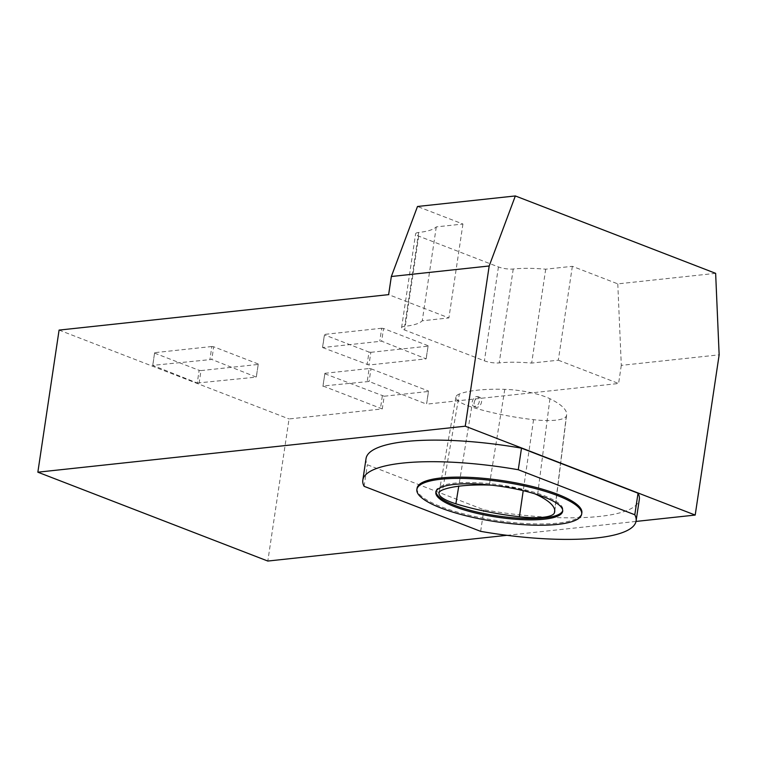 <?xml version="1.0" encoding="UTF-8"?>
<svg xmlns="http://www.w3.org/2000/svg" width="757" height="757" viewBox="0 0 757 757"><rect width="100%" height="100%" fill="white"/><g stroke="black" fill="none" stroke-linecap="round" stroke-linejoin="round"><path stroke-width="0.57" stroke-dasharray="3.79 2.84" d="M474.166 402.677A5.29 3.482 111.1 0 1 479.758 397.349A5.29 3.482 111.1 0 1 481.111 403.538A5.29 3.482 111.1 0 1 475.945 407.209A5.29 3.482 111.1 0 1 474.166 402.677M479.067 397.652L477.809 396.592C475.103 396.223 473.229 398.002 472.198 401.92C471.876 404.219 472.415 405.714 473.816 406.386C478.339 405.847 480.089 402.932 479.067 397.652M715.639 273.343L617.788 283.875L572.349 266.322L545.702 269.189A66.105 15.992 -171.5 0 0 513.237 269.009A10.579 2.555 8.5 0 1 498.437 266.947L418.697 236.127A10.579 2.555 8.5 0 1 415.621 233.771A10.579 2.555 8.5 0 1 418.659 232.465A66.105 15.992 -171.5 0 0 436.287 226.901L462.934 224.034L417.495 206.481M617.788 283.875L621.298 365.366L719.15 354.834M621.298 365.366L618.592 383.496L426.588 404.153L428.49 391.464L384.178 396.233L382.285 408.922L289.051 418.952L267.817 561.051M506.953 535.313L636.012 521.431M366.047 458.553A138.153 33.422 -171.5 0 0 367.344 464.751L483.865 509.783A138.153 33.422 -171.5 0 0 639.324 499.393M59.084 330.09L289.051 418.952M462.934 224.034L448.901 317.921L388.634 294.634M436.287 226.901L422.255 320.788L448.901 317.921M545.702 269.189L531.669 363.067A66.105 15.992 -171.5 0 0 499.213 362.896A10.579 2.555 8.5 0 1 484.404 360.824L404.664 330.014A10.579 2.555 8.5 0 1 401.589 327.658A10.579 2.555 8.5 0 1 404.626 326.352A66.105 15.992 -171.5 0 0 422.255 320.788M572.349 266.322L558.325 360.2L531.669 363.067M558.325 360.2L618.592 383.496M322.586 347.548L368.943 365.006L426.172 358.846L381.66 341.189L322.586 347.548L324.479 334.859L368.99 352.062L367.098 364.742M197.246 383.023L256.33 377.118L211.818 359.461L152.734 365.366L197.246 383.023L199.138 370.334L200.993 370.589L199.091 383.279M382.285 408.922L322.936 385.985L369.094 381.481L426.588 404.153M200.993 370.589L258.222 364.439L256.33 377.118M258.222 364.439L256.32 376.664M258.222 363.975L213.711 346.782L211.818 359.461M213.711 346.782L211.856 346.517L209.963 359.206M211.856 346.517L154.627 352.677L152.734 365.366M154.627 352.677L152.734 365.82M154.636 353.14L199.138 370.334M384.178 396.233L324.838 373.759L322.936 386.448M382.323 395.977L380.43 408.657M324.838 373.759L322.936 385.985M324.829 373.305L369.142 368.536L367.249 381.225M369.142 368.536L370.987 368.791L369.094 381.481M370.987 368.791L428.481 391.009L426.588 403.699M368.99 352.062L370.845 352.317L368.943 365.006M370.845 352.317L428.074 346.157L426.172 358.846M428.074 346.157L426.172 358.392M428.065 345.703L383.562 328.5L381.66 341.189M383.562 328.5L381.708 328.245L379.815 340.934M381.708 328.245L324.479 334.405L322.577 347.094M364.117 486.325L367.344 464.751M480.648 531.348L483.865 509.783M534.574 493.744A39.667 9.595 -171.5 0 0 491.161 485.123M436.004 491.709A64.118 15.509 8.5 0 1 436.041 491.066A64.118 15.509 8.5 0 1 454.484 483.165A64.118 15.509 8.5 0 1 524.733 489.713A64.118 15.509 8.5 0 1 562.877 510.019A64.118 15.509 8.5 0 1 562.725 510.644M417.069 488.227A83.308 20.155 -171.5 0 0 496.478 520.475A83.308 20.155 -171.5 0 0 581.859 512.858M459.338 394.037A37.14 8.98 -171.5 0 0 455.932 397.009A37.14 8.98 -171.5 0 0 471.706 407.067A92.666 22.417 -171.5 0 0 533.562 419.681A37.14 8.98 -171.5 0 0 566.34 416.038A92.666 22.417 -171.5 0 0 566.633 414.808A92.666 22.417 -171.5 0 0 549.923 398.731A37.14 8.98 -171.5 0 0 504.787 389.344A92.666 22.417 -171.5 0 0 459.338 394.037L442.665 489.883M418.659 232.465L404.626 326.352M418.697 236.127L404.664 330.014M498.437 266.947L484.404 360.824M513.237 269.009L499.213 362.896M471.706 407.067L458.751 486.212M549.923 398.731L537.555 495.087M504.787 389.344L489.353 485.057M566.34 416.038L554.73 510.303M533.562 419.681L523.219 490.659M479.758 397.349L477.809 396.592M475.945 407.209L473.816 406.386M401.589 327.658L415.621 233.771M436.041 491.066L435.852 492.334M562.877 510.019L562.688 511.287M455.932 397.009L439.022 493.053M566.633 414.808L554.72 511.6"/><path stroke-width="1.14" d="M515.347 195.949L417.495 206.481L391.341 276.504L489.183 265.981L515.347 195.949L715.639 273.343L719.15 354.834L695.2 515.063L465.243 426.2L489.183 265.981M391.341 276.504L388.634 294.634L59.084 330.09L37.85 472.188L465.243 426.2M37.85 472.188L267.817 561.051L506.953 535.313M636.012 521.431L695.2 515.063M636.098 520.958L639.324 499.393A138.153 33.422 -171.5 0 0 638.028 493.195L521.497 448.163A138.153 33.422 -171.5 0 0 366.047 458.553L362.821 480.118A138.153 33.422 -171.5 0 0 364.117 486.325L480.648 531.348A138.153 33.422 -171.5 0 0 636.098 520.958A138.153 33.422 -171.5 0 0 634.801 514.76L518.271 469.737L521.497 448.163M634.801 514.76L638.028 493.195M518.271 469.737A138.153 33.422 -171.5 0 0 362.821 480.118M491.161 485.123A39.667 9.595 -171.5 0 0 489.353 485.057A95.193 23.032 -171.5 0 0 442.665 489.883A39.667 9.595 -171.5 0 0 439.022 493.053A39.667 9.595 -171.5 0 0 455.875 503.802A95.193 23.032 -171.5 0 0 519.416 516.747A39.667 9.595 -171.5 0 0 554.417 512.858A95.193 23.032 -171.5 0 0 554.72 511.6A95.193 23.032 -171.5 0 0 537.555 495.087A39.667 9.595 -171.5 0 0 534.574 493.744M562.725 510.644A64.118 15.509 8.5 0 1 521.526 518.337A64.118 15.509 8.5 0 1 454.692 505.354A64.118 15.509 8.5 0 1 436.004 491.709M440.839 479.228A83.308 20.155 -171.5 0 0 416.87 489.495A83.308 20.155 -171.5 0 0 496.289 521.743A83.308 20.155 -171.5 0 0 581.669 514.126A83.308 20.155 -171.5 0 0 532.105 487.745A83.308 20.155 -171.5 0 0 440.839 479.228M581.669 514.126L581.859 512.858A83.308 20.155 -171.5 0 0 532.294 486.477A83.308 20.155 -171.5 0 0 441.028 477.96A83.308 20.155 -171.5 0 0 417.069 488.227L416.87 489.495M454.295 484.433A64.118 15.509 -171.5 0 0 435.852 492.334A64.118 15.509 -171.5 0 0 496.98 517.154A64.118 15.509 -171.5 0 0 562.688 511.287A64.118 15.509 -171.5 0 0 524.544 490.981A64.118 15.509 -171.5 0 0 454.295 484.433M458.751 486.212L455.875 503.802M554.73 510.303L554.417 512.858M523.219 490.659L519.416 516.747"/></g></svg>
